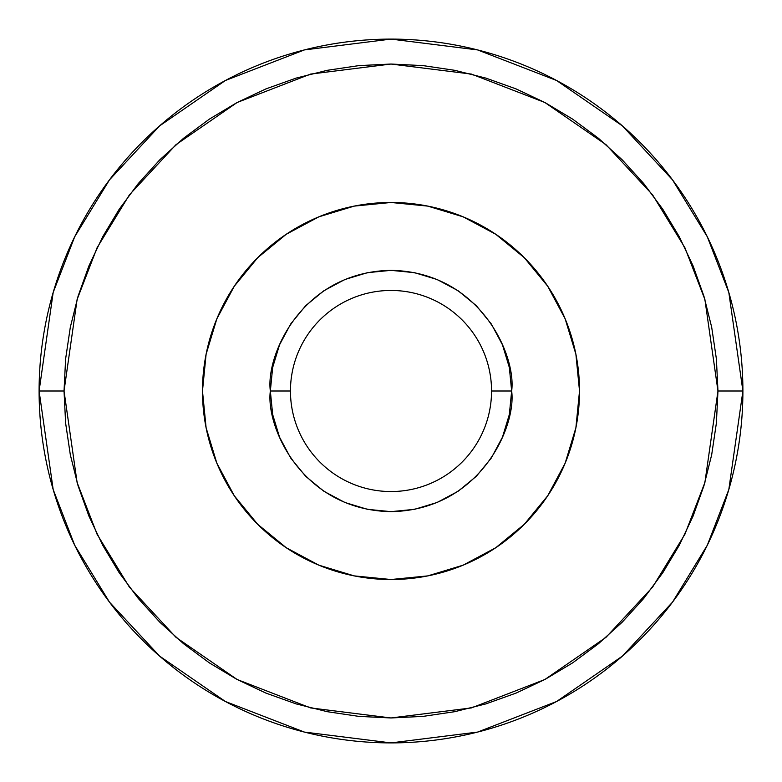 <?xml version="1.0" encoding="UTF-8"?>
<svg xmlns="http://www.w3.org/2000/svg" width="782" height="782" viewBox="0 0 782 782"><rect width="100%" height="100%" fill="white"/><g stroke="black" fill="none" stroke-linecap="round" stroke-linejoin="round"><path stroke-width="1.17" d="M88.894 516.052L78.112 485.915L70.321 454.792L65.61 423.052L64.036 391L39.1 391A351.9 351.9 0 0 1 391 39.1A351.9 351.9 0 0 1 742.9 391L728.824 292.468L707.319 236.799L672.52 179.86L622.384 125.873L556.598 80.497L477.626 49.931L391 39.1L304.374 49.931L225.402 80.497L159.616 125.873L109.48 179.86L74.681 236.799L53.176 292.468L39.1 391L64.036 391L77.115 299.447L97.095 247.728L129.431 194.826L176.009 144.66L237.132 102.501L310.513 74.094L391 64.036L471.487 74.094L544.868 102.501L605.991 144.66L652.569 194.826L684.905 247.728L704.885 299.447L717.964 391L742.9 391L717.964 391L716.39 423.052L711.679 454.792L703.888 485.915L693.077 516.12L679.363 545.132L662.862 572.649L643.752 598.426L622.198 622.198L598.426 643.752L572.649 662.862L545.132 679.363L516.12 693.077L485.915 703.888L454.792 711.679L423.052 716.39L391 717.964L358.948 716.39L327.208 711.679L296.085 703.888L265.88 693.077L236.868 679.363L209.478 662.95M547.742 286.261L565.171 318.861L575.894 354.226L579.521 391A188.521 188.521 0 0 1 391 579.521A188.521 188.521 0 0 1 202.479 391A188.521 188.521 0 0 1 391 202.479A188.521 188.521 0 0 1 579.521 391L575.894 427.774L565.171 463.14L547.742 495.739L524.302 524.302L495.739 547.742L463.14 565.171L427.774 575.894L391 579.521L354.226 575.894L318.861 565.171L286.261 547.742L257.698 524.302L234.258 495.739L216.829 463.14L206.106 427.774L202.479 391L206.106 354.226L216.829 318.861L234.258 286.261L257.698 257.698L286.261 234.258L318.861 216.829L354.226 206.106L391 202.479L427.774 206.106L463.14 216.829L495.739 234.258L524.302 257.698L547.742 286.261L560.078 307.609M290.454 391A100.546 100.546 0 0 1 391 290.454A100.546 100.546 0 0 1 491.546 391L511.653 391C516.501 355.712 480.304 271.989 391 270.347C301.696 271.989 265.499 355.712 270.347 391L290.454 391A100.546 100.546 0 0 1 391 290.454A100.546 100.546 0 0 1 491.546 391A100.546 100.546 0 0 1 391 491.546A100.546 100.546 0 0 1 290.454 391L270.347 391L272.664 367.462L279.536 344.833L272.664 367.462L270.347 391C265.499 426.288 301.696 510.011 391 511.653C480.304 510.011 516.501 426.288 511.653 391L509.336 414.538L502.464 437.167L509.336 414.538L511.653 391L491.546 391A100.546 100.546 0 0 1 391 491.546A100.546 100.546 0 0 1 290.454 391M572.649 119.138L598.426 138.248L622.198 159.802L643.752 183.575L662.862 209.351L679.363 236.868L693.077 265.88L703.888 296.085L711.679 327.208L716.39 358.948L717.964 391L704.885 482.553L684.905 534.272L652.569 587.174L605.991 637.34L544.868 679.499L471.487 707.906L391 717.964L310.513 707.906L237.132 679.499L176.009 637.34L129.431 587.174L97.095 534.272L77.115 482.553L64.036 391L65.61 358.948L70.321 327.208L78.112 296.085L88.923 265.88L102.638 236.868L119.138 209.351L138.248 183.575L159.802 159.802L183.575 138.248L209.351 119.138L236.868 102.638L265.88 88.923L296.085 78.112L327.208 70.321L358.948 65.61L391 64.036L423.052 65.61L454.792 70.321L485.915 78.112L516.12 88.923L545.132 102.638L572.522 119.05M414.538 509.336L391 511.653L367.462 509.336L344.833 502.464L367.462 509.336L391 511.653L414.538 509.336L437.167 502.464L458.027 491.321L476.316 476.316L491.321 458.027L502.464 437.167M272.664 414.538L270.347 391L272.664 414.538L279.536 437.167L290.679 458.027L305.684 476.316L323.973 491.321L344.833 502.464M367.462 272.664L391 270.347L414.538 272.664L437.167 279.536L414.538 272.664L391 270.347L367.462 272.664L344.833 279.536L323.973 290.679L305.684 305.684L290.679 323.973L279.536 344.833M476.316 305.684L491.321 323.973L476.316 305.684L458.027 290.679L437.167 279.536M509.336 367.462L511.653 391L509.336 367.462L502.464 344.833L491.321 323.973M209.351 662.862L183.575 643.752L159.802 622.198L138.248 598.426L119.138 572.649L102.638 545.132L88.923 516.12M286.261 547.742L307.609 560.078M547.742 495.739L560.078 474.391M495.739 234.258L474.391 221.922M234.258 286.261L221.922 307.609M39.1 391L53.176 489.532L74.681 545.201L109.48 602.14L159.616 656.127L225.402 701.503L304.374 732.069L391 742.9L477.626 732.069L556.598 701.503L622.384 656.127L672.52 602.14L707.319 545.201L728.824 489.532L742.9 391A351.9 351.9 0 0 1 391 742.9A351.9 351.9 0 0 1 39.1 391"/></g></svg>
